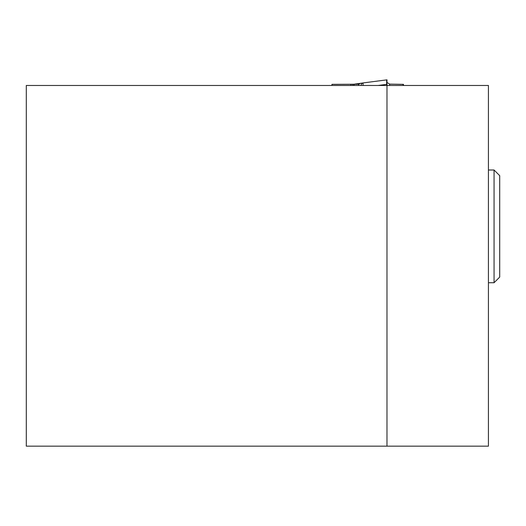 <?xml version="1.0" encoding="UTF-8"?>
<svg xmlns="http://www.w3.org/2000/svg" width="526" height="526" viewBox="0 0 526 526"><rect width="100%" height="100%" fill="white"/><g stroke="black" fill="none" stroke-linecap="round" stroke-linejoin="round"><path stroke-width="0.79" d="M494.065 170.01L499.7 175.645L499.7 277.09L494.065 282.725L494.065 170.01L488.43 170.01M403.021 85.475L403.021 84.344L389.667 84.127L386.985 82.437L389.667 84.127L389.667 85.475M363.098 85.475A4.51 0.546 82.6 0 1 363.262 82.911A4.51 0.546 82.6 0 1 363.288 82.911L386.985 79.84L386.985 85.475L488.43 85.475L488.43 446.16L488.43 85.475L386.985 85.475L386.985 446.16L488.43 446.16L386.985 446.16L386.985 85.475L26.3 85.475L386.985 85.475M386.649 83.884L386.649 84.725M386.985 79.84L386.649 79.886L386.649 84.357L386.985 84.318L386.985 80.136M331.952 85.475L331.952 84.344L354.774 84.245A4.51 1.262 82.1 0 0 354.702 84.252A4.51 1.262 82.1 0 0 354.037 85.475M403.021 84.344L403.475 84.344L403.475 85.475M350.875 85.475L350.875 84.344L353.248 84.344A4.51 0.677 90 0 0 352.801 85.475M387.261 85.429L386.978 84.982L387.261 85.429A0.565 0.355 -32.1 0 0 387.235 85.33L387.267 85.442A0.565 0.348 -32.4 0 0 387.202 85.284L387.202 85.633M387.221 85.317L387.235 85.33A0.565 0.355 -32.1 0 0 387.228 85.324L386.985 84.923A2.821 2.814 -135.7 0 0 387.037 85.021M362.887 82.977L360.678 83.351A4.51 2.932 80.4 0 0 360.461 83.378A4.51 2.932 80.4 0 0 358.482 85.475M363.236 82.917A4.51 2.932 80.4 0 0 363.091 82.937A4.51 2.932 80.4 0 0 360.981 85.475M26.3 446.16L26.3 85.475L26.3 446.16L386.985 446.16L26.3 446.16M386.649 84.357L378.036 85.475M359.107 84.245L354.774 84.245L360.284 83.417M494.065 282.725L488.43 282.725M353.248 84.344L363.091 82.937A4.51 4.51 0 0 1 363.262 82.911L386.617 79.886M354.708 84.252L360.474 83.378"/></g></svg>
